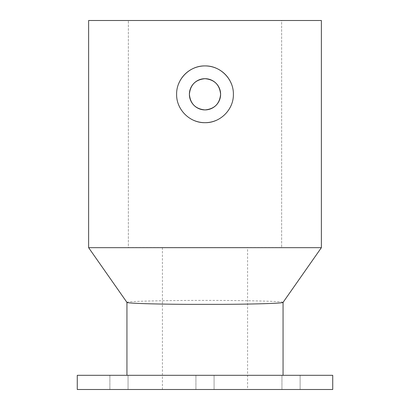 <?xml version="1.0" encoding="UTF-8"?>
<svg xmlns="http://www.w3.org/2000/svg" width="410" height="410" viewBox="0 0 410 410"><rect width="100%" height="100%" fill="white"/><g stroke="black" fill="none" stroke-linecap="round" stroke-linejoin="round"><path stroke-width="0.31" stroke-dasharray="2.05 1.54" d="M128.361 247.578L281.639 247.578L128.361 247.578L128.361 20.5L128.361 247.578M247.578 247.578L162.421 247.578L247.578 247.578L247.578 389.5L162.421 389.5L247.578 389.5M281.639 20.5L128.361 20.5L281.639 20.5L281.639 247.578L281.639 20.5M126.941 302.401L126.956 302.416C125.086 301.34 162.821 300.376 205 300.407C246.646 300.381 284.099 301.314 283.059 302.38L283.043 302.416M88.621 247.676L321.378 247.676M187.995 304.348L222.005 304.348M88.621 20.5L321.378 20.5M233.382 94.3C233.731 79.094 220.211 65.569 205 65.918C189.789 65.569 176.269 79.094 176.618 94.3C176.269 109.506 189.789 123.031 205 122.682C220.211 123.031 233.731 109.506 233.382 94.3M214.082 389.5L214.082 375.309L195.918 375.309L214.082 375.309L195.918 375.309L214.082 375.309L214.082 389.5L195.918 389.5L214.082 389.5M128.048 389.5L128.048 375.309L109.88 375.309L128.048 375.309L109.88 375.309L128.048 375.309L128.048 389.5L109.88 389.5L128.048 389.5M300.12 389.5L300.12 375.309L281.952 375.309L300.12 375.309L281.952 375.309L300.12 375.309L300.12 389.5L281.952 389.5L300.12 389.5M77.27 389.5L332.73 389.5M77.27 375.309L332.73 375.309M283.059 375.309L126.941 375.309L283.059 375.309M189.389 94.3C190.317 103.781 195.519 108.983 205 109.911C214.481 108.983 219.683 103.781 220.611 94.3C219.683 84.819 214.481 79.617 205 78.689C195.519 79.617 190.317 84.819 189.389 94.3A15.611 15.611 0 0 1 212.805 80.78A15.611 15.611 0 0 1 212.805 107.82A15.611 15.611 0 0 1 189.389 94.3M178.786 83.42A28.382 28.382 0 0 0 219.191 118.879A28.382 28.382 0 0 0 219.191 69.72A28.382 28.382 0 0 0 176.618 94.3A28.382 28.382 0 0 0 194.12 120.514M215.88 120.514A28.382 28.382 0 0 0 231.214 83.42M195.918 375.309L195.918 389.5L195.918 375.309M109.88 375.309L109.88 389.5L109.88 375.309M281.952 375.309L281.952 389.5L281.952 375.309M162.421 247.578L162.421 389.5"/><path stroke-width="0.61" d="M189.389 94.3C190.317 84.819 195.519 79.617 205 78.689C214.481 79.617 219.683 84.819 220.611 94.3C219.683 103.781 214.481 108.983 205 109.911C195.519 108.983 190.317 103.781 189.389 94.3A15.611 15.611 0 0 0 212.805 107.82A15.611 15.611 0 0 0 212.805 80.78A15.611 15.611 0 0 0 189.389 94.3M283.059 302.38C283.412 303.282 257.439 304.159 222.005 304.348L187.995 304.348C153.058 304.159 127.29 303.313 126.956 302.416L88.621 247.676L88.621 20.5L321.378 20.5L321.378 247.676L88.621 247.676M176.618 94.3C176.269 79.094 189.789 65.569 205 65.918C220.211 65.569 233.731 79.094 233.382 94.3C233.731 109.506 220.211 123.031 205 122.682C189.789 123.031 176.269 109.506 176.618 94.3L176.618 94.3M332.73 389.5L77.27 389.5L77.27 375.309L332.73 375.309L332.73 389.5M283.059 375.309L283.059 302.401M194.12 120.514A28.382 28.382 0 0 0 215.88 120.514M231.214 83.42A28.382 28.382 0 0 0 178.786 83.42M283.043 302.416L321.378 247.676M126.941 302.401L126.941 375.309"/></g></svg>
